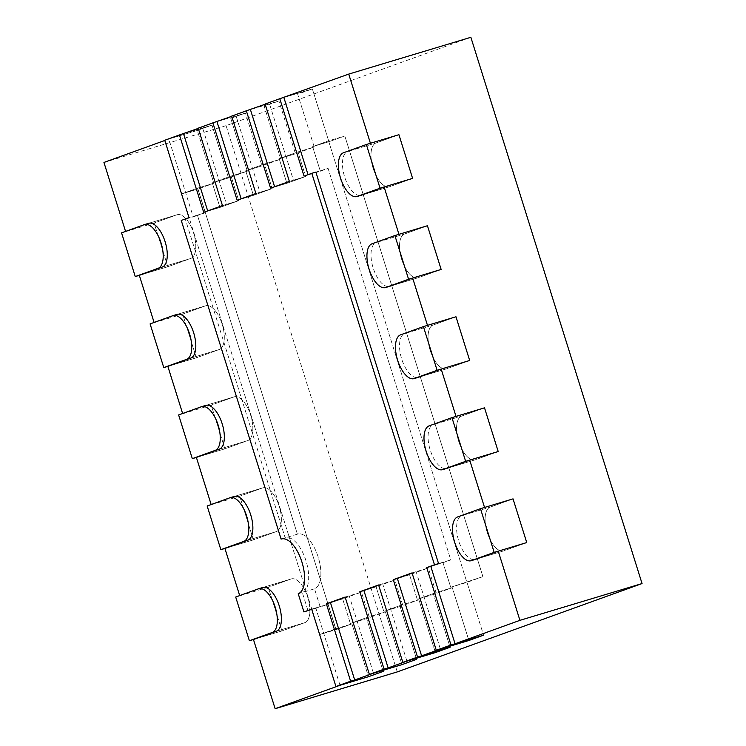 <?xml version="1.0" encoding="UTF-8"?>
<svg xmlns="http://www.w3.org/2000/svg" width="746" height="746" viewBox="0 0 746 746"><rect width="100%" height="100%" fill="white"/><g stroke="black" fill="none" stroke-linecap="round" stroke-linejoin="round"><path stroke-width="0.56" stroke-dasharray="3.73 2.8" d="M239.69 595.588L262.601 587.559M211.155 504.548L234.076 496.519M182.621 413.498L205.542 405.47M154.096 322.459L177.007 314.43M125.561 231.419L148.482 223.39M164.819 140.472L168.82 139.026L193.065 216.415L205.281 212.731L193.065 216.415M340.008 685.285L315.754 607.897L327.97 604.223L335.672 628.803L351.953 623.898L368.496 676.706L351.953 623.898L319.754 634.548L335.672 628.803L327.97 604.223L308.005 610.694L302.298 592.492A28.628 12.999 -106.8 0 0 306.084 561.095A28.628 12.999 -106.8 0 0 285.476 537.763A28.628 12.999 -106.8 0 0 285.177 537.866L185.316 219.212M315.754 607.897L311.753 609.342M198.268 128.396L202.269 126.951L226.523 204.339L238.739 200.665L219.967 207.435L238.739 200.665L231.036 176.075L247.318 171.17L228.546 177.949L212.004 125.141L197.317 130.447L212.004 125.141L183.507 133.73L212.004 125.141L228.546 177.949L247.318 171.17L230.766 118.372L245.453 113.066L230.766 118.372L247.318 171.17L231.036 176.075L238.739 200.665L222.457 205.57M207.686 210.894L226.523 204.339M231.726 116.32L235.727 114.875L259.981 192.263L272.187 188.589L253.426 195.359L272.187 188.589L264.485 164.008L280.776 159.103L262.005 165.873L245.453 113.066L216.965 121.654L245.453 113.066L262.005 165.873L280.776 159.103L264.224 106.296L278.911 100.99L264.224 106.296L280.776 159.103L264.485 164.008L272.187 188.589L255.906 193.494M241.145 198.818L259.981 192.263M265.184 104.244L269.185 102.799L293.43 180.187L305.646 176.513L286.884 183.283L305.646 176.513L297.943 151.932L314.225 147.027L295.463 153.797L278.911 100.99L250.414 109.578L278.911 100.99L295.463 153.797L314.225 147.027L297.682 94.22L312.369 88.914L297.682 94.22L314.225 147.027L297.943 151.932L305.646 176.513L289.364 181.418M274.603 186.742L293.43 180.187M370.426 143.279L347.58 151.531L376.077 142.943L398.923 134.7L376.077 142.943A22.902 10.397 73.2 0 0 373.047 168.064A22.902 10.397 73.2 0 0 389.524 186.724A22.902 10.397 73.2 0 1 373.047 168.064A22.902 10.397 73.2 0 1 376.077 142.943L343.505 152.753M361.027 195.312L389.524 186.724A22.902 10.397 73.2 0 0 389.766 186.64L361.269 195.228L389.766 186.64L412.613 178.397L389.766 186.64A22.902 10.397 73.2 0 1 389.524 186.724L361.027 195.312A22.902 10.397 73.2 0 1 344.549 176.643A22.902 10.397 73.2 0 1 347.58 151.531M398.951 234.328L376.105 242.571L404.602 233.983L427.449 225.74L404.602 233.983A22.902 10.397 73.2 0 0 401.581 259.104A22.902 10.397 73.2 0 0 418.058 277.764A22.902 10.397 73.2 0 1 401.581 259.104A22.902 10.397 73.2 0 1 404.602 233.983L372.04 243.793M389.561 286.352L418.058 277.764A22.902 10.397 73.2 0 0 418.301 277.689L389.804 286.268L418.301 277.689L441.147 269.446L418.301 277.689A22.902 10.397 73.2 0 1 418.058 277.764L389.561 286.352A22.902 10.397 73.2 0 1 373.084 267.693A22.902 10.397 73.2 0 1 376.105 242.571M427.486 325.368L404.64 333.611L433.137 325.032L455.983 316.78L433.137 325.032A22.902 10.397 73.2 0 0 430.106 350.144A22.902 10.397 73.2 0 0 446.593 368.813A22.902 10.397 73.2 0 1 430.106 350.144A22.902 10.397 73.2 0 1 433.137 325.032L400.565 334.842M418.096 377.392L446.593 368.813A22.902 10.397 73.2 0 0 446.826 368.729L418.338 377.317L446.826 368.729L469.682 360.486L446.826 368.729A22.902 10.397 73.2 0 1 446.593 368.813L418.096 377.392A22.902 10.397 73.2 0 1 401.609 358.733A22.902 10.397 73.2 0 1 404.64 333.611M456.02 416.408L433.174 424.66L461.662 416.072L484.518 407.829L461.662 416.072A22.902 10.397 73.2 0 0 458.641 441.194A22.902 10.397 73.2 0 0 475.118 459.853A22.902 10.397 73.2 0 1 458.641 441.194A22.902 10.397 73.2 0 1 461.662 416.072L429.099 425.882M446.621 468.441L475.118 459.853A22.902 10.397 73.2 0 0 475.361 459.778L446.863 468.357L475.361 459.778L498.207 451.526L475.361 459.778A22.902 10.397 73.2 0 1 475.118 459.853L446.621 468.441A22.902 10.397 73.2 0 1 430.144 449.773A22.902 10.397 73.2 0 1 433.174 424.66M484.546 507.457L461.699 515.7L490.197 507.112L513.043 498.869L490.197 507.112A22.902 10.397 73.2 0 0 487.166 532.234A22.902 10.397 73.2 0 0 503.653 550.893A22.902 10.397 73.2 0 1 487.166 532.234A22.902 10.397 73.2 0 1 490.197 507.112L457.634 516.931M475.155 559.481L503.653 550.893A22.902 10.397 73.2 0 0 503.895 550.818L475.398 559.397L503.895 550.818L526.741 542.575L503.895 550.818A22.902 10.397 73.2 0 1 503.653 550.893L475.155 559.481A22.902 10.397 73.2 0 1 458.678 540.822A22.902 10.397 73.2 0 1 461.699 515.7M308.051 174.667L328.091 168.409L450.77 559.901L443.021 562.698L450.724 587.279L467.005 582.374L483.557 635.182L467.005 582.374L482.914 576.63L450.724 587.279L443.021 562.698L430.806 566.373L450.77 559.901L438.555 563.575L450.77 559.901L328.091 168.409L315.875 172.093M440.373 649.067L416.119 571.678L412.118 573.124M406.915 661.133L382.661 583.754L378.66 585.2M373.457 673.209L349.212 595.821L345.202 597.266M397.264 671.913L226.075 125.654L470.866 37.3M103.946 162.441L226.075 125.654M125.626 231.633L154.124 223.045L167.822 266.751L190.668 258.508A22.902 10.397 -106.8 0 0 193.699 233.386A22.902 10.397 -106.8 0 0 177.212 214.727A22.902 10.397 -106.8 0 0 176.97 214.801L154.124 223.045L167.822 266.751L190.668 258.508A22.902 10.397 -106.8 0 0 193.699 233.386A22.902 10.397 -106.8 0 0 177.212 214.727A22.902 10.397 -106.8 0 0 176.97 214.801L154.124 223.045L121.561 232.864M139.325 275.33L167.822 266.751L139.325 275.33M154.161 322.673L182.658 314.094L196.357 357.791L219.203 349.548A22.902 10.397 -106.8 0 0 222.224 324.426A22.902 10.397 -106.8 0 0 205.747 305.767A22.902 10.397 -106.8 0 0 205.504 305.851L182.658 314.094L196.357 357.791L219.203 349.548A22.902 10.397 -106.8 0 0 222.224 324.426A22.902 10.397 -106.8 0 0 205.747 305.767A22.902 10.397 -106.8 0 0 205.504 305.851L182.658 314.094L150.095 323.904M167.859 366.379L196.357 357.791L167.859 366.379M182.695 413.722L211.193 405.134L224.882 448.84L247.728 440.588A22.902 10.397 -106.8 0 0 250.759 415.475A22.902 10.397 -106.8 0 0 234.281 396.807A22.902 10.397 -106.8 0 0 234.039 396.891L211.193 405.134L224.882 448.84L247.728 440.588A22.902 10.397 -106.8 0 0 250.759 415.475A22.902 10.397 -106.8 0 0 234.281 396.807A22.902 10.397 -106.8 0 0 234.039 396.891L211.193 405.134L178.62 414.944M196.385 457.419L224.882 448.84L196.385 457.419M211.221 504.762L239.718 496.183L253.416 539.88L276.262 531.637A22.902 10.397 -106.8 0 0 279.293 506.515A22.902 10.397 -106.8 0 0 262.806 487.856A22.902 10.397 -106.8 0 0 262.564 487.931L239.718 496.183L253.416 539.88L276.262 531.637A22.902 10.397 -106.8 0 0 279.293 506.515A22.902 10.397 -106.8 0 0 262.806 487.856A22.902 10.397 -106.8 0 0 262.564 487.931L239.718 496.183L207.155 505.993M224.919 548.459L253.416 539.88L224.919 548.459M239.755 595.802L268.252 587.223L281.951 630.92L304.797 622.677A22.902 10.397 -106.8 0 0 307.818 597.555A22.902 10.397 -106.8 0 0 291.341 578.896A22.902 10.397 -106.8 0 0 291.099 578.98L268.252 587.223L281.951 630.92L304.797 622.677A22.902 10.397 -106.8 0 0 307.818 597.555A22.902 10.397 -106.8 0 0 291.341 578.896A22.902 10.397 -106.8 0 0 291.099 578.98L268.252 587.223L235.689 597.033M253.454 639.508L281.951 630.92L253.454 639.508M283.872 97.502L312.369 88.914L328.911 141.721L344.829 135.977L482.914 576.63L450.724 587.279L482.914 576.63L344.829 135.977L328.538 140.882L466.632 581.535L328.538 140.882L344.829 135.977L328.911 141.721L312.369 88.914L283.872 97.502M269.185 102.799L265.11 104.03M235.727 114.875L231.661 116.106M202.269 126.951L198.203 128.181M168.82 139.026L197.317 130.447L213.86 183.246L197.578 188.151L205.281 212.731L197.578 188.151L213.86 183.246L197.951 188.99L213.86 183.246L197.317 130.447L164.745 140.257M308.126 174.89L328.091 168.409L320.332 171.207L312.63 146.626L328.911 141.721L312.63 146.626L328.538 140.882L312.63 146.626L320.332 171.207L304.051 176.112M207.761 211.109L219.967 207.435L212.265 182.854L228.546 177.949L212.265 182.854L231.036 176.075L212.265 182.854L219.967 207.435L203.686 212.34M241.21 199.042L253.426 195.359L245.723 170.778L264.485 164.008L245.723 170.778L262.005 165.873L245.723 170.778L253.426 195.359L237.144 200.264M274.668 186.966L286.884 183.283L279.172 158.702L297.943 151.932L279.172 158.702L295.463 153.797L279.172 158.702L286.884 183.283L270.593 188.188M412.044 572.9L428.335 567.995L436.037 592.576L452.318 587.671L468.87 640.478L452.318 587.671L433.547 594.45L450.099 647.248L433.547 594.45L417.266 599.355L409.563 574.774L428.335 567.995L397.348 578.448L409.563 574.774L417.266 599.355L433.547 594.45L452.318 587.671L436.037 592.576L417.266 599.355L436.037 592.576L428.335 567.995L416.119 571.678M378.595 584.976L394.876 580.071L402.579 604.652L418.86 599.747L435.412 652.554L418.86 599.747L400.098 606.526L416.641 659.324L400.098 606.526L383.808 611.431L376.105 586.841L394.876 580.071L363.899 590.524L376.105 586.841L383.808 611.431L400.098 606.526L418.86 599.747L402.579 604.652L383.808 611.431L402.579 604.652L394.876 580.071L382.661 583.754M345.137 597.052L361.418 592.147L369.121 616.728L385.412 611.823L401.954 664.63L385.412 611.823L366.64 618.593L383.192 671.4L366.64 618.593L350.359 623.497L342.656 598.917L361.418 592.147L330.441 602.6L342.656 598.917L350.359 623.497L366.64 618.593L385.412 611.823L369.121 616.728L350.359 623.497L369.121 616.728L361.418 592.147L349.212 595.821M351.953 623.898L336.045 629.643L197.951 188.99L181.67 193.895L197.578 188.151L181.67 193.895L197.951 188.99L336.045 629.643L319.754 634.548L181.67 193.895L319.754 634.548L351.953 623.898M311.679 609.128L327.97 604.223L320.211 607.02L314.504 588.808A28.628 12.999 -106.8 0 0 318.29 557.411A28.628 12.999 -106.8 0 0 297.691 534.08A28.628 12.999 -106.8 0 0 297.393 534.183L197.531 215.529L205.281 212.731L188.999 217.636M308.005 610.694L320.211 607.02L314.504 588.808L302.298 592.492M298.223 593.713L314.504 588.808A28.628 12.999 -106.8 0 0 318.29 557.411A28.628 12.999 -106.8 0 0 297.691 534.08A28.628 12.999 -106.8 0 0 297.393 534.183L285.177 537.866M281.718 538.91L297.393 534.183L197.531 215.529L181.25 220.434M148.967 223.24L144.407 224.611M162.171 267.087L190.668 258.508L162.171 267.087M177.492 314.28L172.941 315.661M190.706 358.127L219.203 349.548L190.706 358.127M206.027 405.33L201.467 406.701M219.24 449.176L247.728 440.588L219.24 449.176M234.561 496.37L230.001 497.741M247.765 540.216L276.262 531.637L247.765 540.216M263.086 587.41L258.536 588.79M276.3 631.265L304.797 622.677L276.3 631.265M281.41 538.994L285.476 537.763M177.212 214.727L148.715 223.306L177.212 214.727M205.747 305.767L177.25 314.355L205.747 305.767M234.281 396.807L205.784 405.395L234.281 396.807M262.806 487.856L234.309 496.435L262.806 487.856M291.341 578.896L262.844 587.484L291.341 578.896"/><path stroke-width="1.12" d="M311.753 609.342L303.93 611.925L311.679 609.128L335.933 686.516L368.496 676.706L383.192 671.4L368.496 676.706L340.008 685.285L275.134 708.7L253.454 639.508L276.3 631.265A22.902 10.397 -106.8 0 0 279.321 606.144A22.902 10.397 -106.8 0 0 262.844 587.484A22.902 10.397 -106.8 0 0 262.601 587.559L263.086 587.41M239.69 595.588L224.919 548.459L247.765 540.216A22.902 10.397 -106.8 0 0 250.796 515.104A22.902 10.397 -106.8 0 0 234.309 496.435A22.902 10.397 -106.8 0 0 234.076 496.519L234.561 496.37M211.155 504.548L196.385 457.419L219.24 449.176A22.902 10.397 -106.8 0 0 222.261 424.054A22.902 10.397 -106.8 0 0 205.784 405.395A22.902 10.397 -106.8 0 0 205.542 405.47L206.027 405.33M182.621 413.498L167.859 366.379L190.706 358.127A22.902 10.397 -106.8 0 0 193.736 333.014A22.902 10.397 -106.8 0 0 177.25 314.355A22.902 10.397 -106.8 0 0 177.007 314.43L177.492 314.28M154.096 322.459L139.325 275.33L162.171 267.087A22.902 10.397 -106.8 0 0 165.202 241.974A22.902 10.397 -106.8 0 0 148.715 223.306A22.902 10.397 -106.8 0 0 148.482 223.39L148.967 223.24M125.561 231.419L103.946 162.441L164.819 140.472M412.118 573.124L397.348 578.448L421.602 655.837L440.373 649.067L468.87 640.478L483.557 635.182L450.985 644.992L426.74 567.603L434.489 564.806L311.8 173.314L304.051 176.112L279.797 98.724L265.11 104.03L289.364 181.418L270.593 188.188L246.348 110.8L231.661 116.106L255.906 193.494L237.144 200.264L212.89 122.876L198.203 128.181L222.457 205.57L203.686 212.34L179.432 134.951L198.268 128.396M183.507 133.73L207.686 210.894M212.89 122.876L231.726 116.32M216.965 121.654L241.145 198.818M246.348 110.8L265.184 104.244M250.414 109.578L274.603 186.742M279.797 98.724L348.736 74.087L370.426 143.279L398.923 134.7L412.613 178.397L384.115 186.985L361.269 195.228A22.902 10.397 73.2 0 1 361.027 195.312L356.961 196.534A22.902 10.397 73.2 0 1 340.474 177.874A22.902 10.397 73.2 0 1 343.505 152.753L366.351 144.51L380.05 188.206L357.203 196.459A22.902 10.397 73.2 0 1 356.961 196.534M384.115 186.985L398.951 234.328L427.449 225.74L441.147 269.446L412.65 278.025L389.804 286.268A22.902 10.397 73.2 0 1 389.561 286.352L385.495 287.574A22.902 10.397 73.2 0 1 369.009 268.914A22.902 10.397 73.2 0 1 372.04 243.793L394.886 235.549L408.584 279.256L385.729 287.499A22.902 10.397 73.2 0 1 385.495 287.574M412.65 278.025L427.486 325.368L455.983 316.78L469.682 360.486L441.184 369.065L418.338 377.317A22.902 10.397 73.2 0 1 418.096 377.392L414.021 378.623A22.902 10.397 73.2 0 1 397.543 359.954A22.902 10.397 73.2 0 1 400.565 334.842L423.42 326.599L437.109 370.296L414.263 378.539A22.902 10.397 73.2 0 1 414.021 378.623M441.184 369.065L456.02 416.408L484.518 407.829L498.207 451.526L469.71 460.114L446.863 468.357A22.902 10.397 73.2 0 1 446.621 468.441L442.555 469.663A22.902 10.397 73.2 0 1 426.069 451.004A22.902 10.397 73.2 0 1 429.099 425.882L451.945 417.639L465.644 461.336L442.798 469.588A22.902 10.397 73.2 0 1 442.555 469.663M469.71 460.114L484.546 507.457L513.043 498.869L526.741 542.575L498.244 551.154L475.398 559.397A22.902 10.397 73.2 0 1 475.155 559.481L471.08 560.712A22.902 10.397 73.2 0 1 454.603 542.044A22.902 10.397 73.2 0 1 457.634 516.931L480.48 508.679L494.169 552.385L471.323 560.628A22.902 10.397 73.2 0 1 471.08 560.712M498.244 551.154L519.925 620.346L455.06 643.761L430.806 566.373L438.555 563.575L434.489 564.806M311.8 173.314L315.875 172.093L438.555 563.575M283.872 97.502L308.051 174.667M335.933 686.516L350.62 681.21L326.366 603.822L345.137 597.052L369.391 674.44L384.078 669.134L359.824 591.746L378.595 584.976L402.84 662.364L435.412 652.554L450.099 647.248L435.412 652.554L406.915 661.133L388.144 667.912L363.899 590.524L378.66 585.2M369.391 674.44L401.954 664.63L416.641 659.324L401.954 664.63L373.457 673.209L354.695 679.988L330.441 602.6L345.202 597.266M275.134 708.7L397.264 671.913L642.054 583.558L519.925 620.346M354.695 679.988L350.62 681.21M388.144 667.912L384.078 669.134M421.602 655.837L450.099 647.248L417.536 657.058L393.282 579.679L397.348 578.448M455.06 643.761L483.557 635.182L468.87 640.478L436.298 650.288L450.985 644.992M348.736 74.087L470.866 37.3L642.054 583.558M426.74 567.603L430.806 566.373M393.282 579.679L412.044 572.9L436.298 650.288M359.824 591.746L363.899 590.524M326.366 603.822L330.441 602.6M179.432 134.951L164.745 140.257L188.999 217.636L181.25 220.434L281.102 539.088A28.628 12.999 -106.8 0 1 281.41 538.994A28.628 12.999 -106.8 0 1 302.009 562.316A28.628 12.999 -106.8 0 1 298.223 593.713L303.93 611.925M402.84 662.364L417.536 657.058M281.718 538.91L281.102 539.088M494.169 552.385L526.741 542.575L513.043 498.869L480.48 508.679M465.644 461.336L498.207 451.526L484.518 407.829L451.945 417.639M437.109 370.296L469.682 360.486L455.983 316.78L423.42 326.599M408.584 279.256L441.147 269.446L427.449 225.74L394.886 235.549M249.378 640.73L272.225 632.487A22.902 10.397 -106.8 0 0 275.255 607.375A22.902 10.397 -106.8 0 0 258.778 588.706A22.902 10.397 -106.8 0 0 258.536 588.79L235.689 597.033L249.378 640.73L253.454 639.508M220.853 549.69L243.7 541.447A22.902 10.397 -106.8 0 0 246.721 516.325A22.902 10.397 -106.8 0 0 230.244 497.666A22.902 10.397 -106.8 0 0 230.001 497.741L207.155 505.993L220.853 549.69L224.919 548.459M192.319 458.65L215.165 450.397A22.902 10.397 -106.8 0 0 218.196 425.285A22.902 10.397 -106.8 0 0 201.709 406.617A22.902 10.397 -106.8 0 0 201.467 406.701L178.62 414.944L192.319 458.65L196.385 457.419M163.784 367.601L186.631 359.358A22.902 10.397 -106.8 0 0 189.661 334.236A22.902 10.397 -106.8 0 0 173.184 315.577A22.902 10.397 -106.8 0 0 172.941 315.661L150.095 323.904L163.784 367.601L167.859 366.379M380.05 188.206L412.613 178.397L398.923 134.7L366.351 144.51M135.259 276.561L158.105 268.318A22.902 10.397 -106.8 0 0 161.127 243.196A22.902 10.397 -106.8 0 0 144.649 224.537A22.902 10.397 -106.8 0 0 144.407 224.611L121.561 232.864L135.259 276.561L139.325 275.33M471.323 560.628L475.398 559.397M442.798 469.588L446.863 468.357M414.263 378.539L418.338 377.317M385.729 287.499L389.804 286.268M272.225 632.487L276.3 631.265M243.7 541.447L247.765 540.216M215.165 450.397L219.24 449.176M186.631 359.358L190.706 358.127M357.203 196.459L361.269 195.228M158.105 268.318L162.171 267.087M262.844 587.484L258.778 588.706M234.309 496.435L230.244 497.666M205.784 405.395L201.709 406.617M177.25 314.355L173.184 315.577M148.715 223.306L144.649 224.537"/></g></svg>
